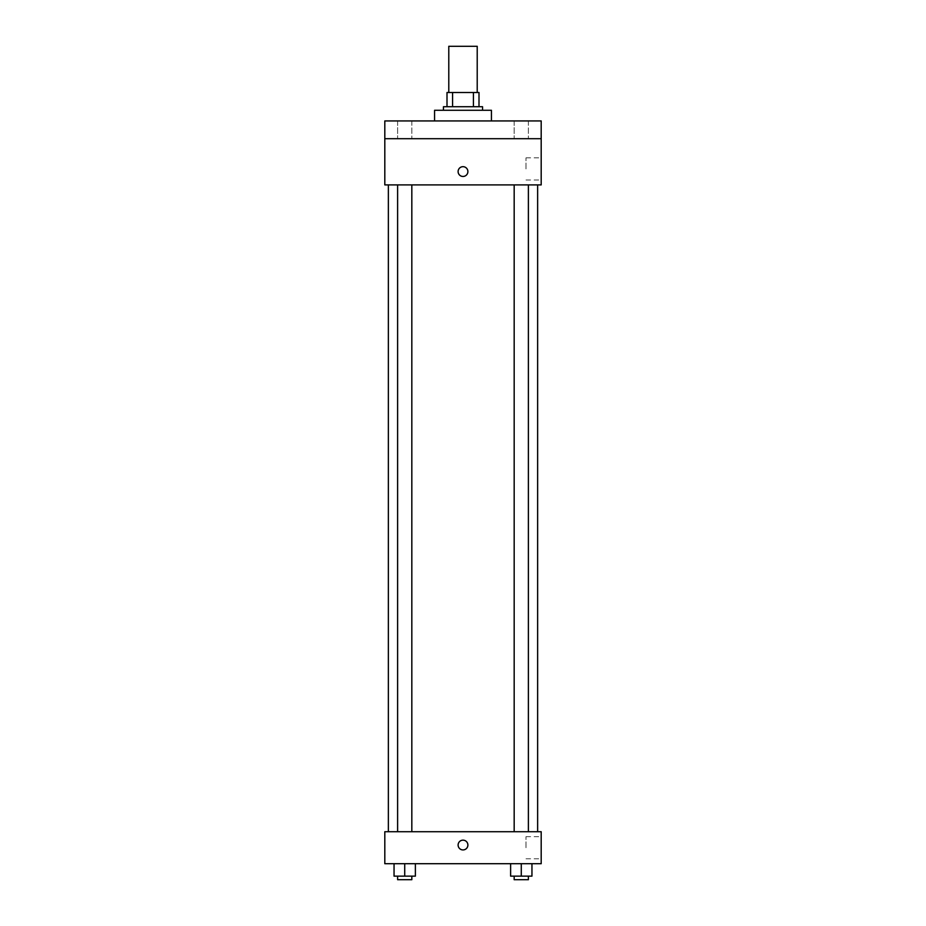 <?xml version="1.0" encoding="UTF-8"?>
<svg xmlns="http://www.w3.org/2000/svg" width="926" height="926" viewBox="0 0 926 926"><rect width="100%" height="100%" fill="white"/><g stroke="black" fill="none" stroke-linecap="round" stroke-linejoin="round"><path stroke-width="0.69" stroke-dasharray="4.63 3.47" d="M448.786 46.3L477.214 46.3M463 92.496L448.786 92.496L463 92.496M473.429 106.722L473.429 92.496L478.997 92.496L478.997 106.722L452.571 106.722L478.997 106.722M473.429 92.496L447.003 92.496M452.571 106.722L447.003 106.722L452.571 106.722L452.571 92.496M482.55 106.722L443.45 106.722M443.45 110.275L482.55 110.275L443.45 110.275M434.572 110.275L491.428 110.275M463 120.936L434.572 120.936L463 120.936M528.387 120.936L514.173 120.936L528.387 120.936L514.173 120.936L528.387 120.936L528.387 138.703L514.173 138.703L528.387 138.703L514.173 138.703L528.387 138.703L528.387 120.936M411.827 120.936L397.613 120.936L411.827 120.936L397.613 120.936L411.827 120.936L411.827 138.703L397.613 138.703L411.827 138.703L397.613 138.703L411.827 138.703L411.827 120.936M541.189 120.936L384.811 120.936L384.811 138.703L541.189 138.703L541.189 120.936M541.189 138.703L541.189 184.899L384.811 184.899L384.811 138.703L541.189 138.703L384.811 138.703M384.811 171.576L384.811 176.461L384.811 171.576M541.189 168.914L541.189 157.848L541.189 168.914M463 184.899L388.364 184.899L463 184.899M521.28 184.899L514.173 184.899L521.28 184.899M404.72 184.899L411.827 184.899L404.72 184.899M463 166.692A4.885 4.885 0 0 0 458.764 174.019A4.885 4.885 0 0 0 467.236 174.019A4.885 4.885 0 0 0 463 166.692A4.885 4.885 0 0 0 458.764 174.019A4.885 4.885 0 0 0 467.236 174.019A4.885 4.885 0 0 0 463 166.692M463 176.461A4.885 4.885 0 0 1 458.764 169.134A4.885 4.885 0 0 1 467.236 169.134A4.885 4.885 0 0 1 463 176.461M526.003 168.914L526.003 157.848L526.003 168.914M463 831.722L388.364 831.722L463 831.722M521.28 831.722L514.173 831.722L521.28 831.722M404.72 831.722L411.827 831.722L404.72 831.722M541.189 831.722L384.811 831.722L384.811 863.703L541.189 863.703L541.189 831.722M384.811 845.044L384.811 849.929L384.811 845.044M531.952 876.146L521.28 876.146L531.952 876.146L531.952 863.703L510.62 863.703L531.952 863.703L510.62 863.703L531.952 863.703L510.62 863.703L531.952 863.703L510.62 863.703L531.952 863.703L531.952 876.146L510.62 876.146L510.62 863.703L510.62 876.146L528.387 876.146L521.28 876.146L521.28 863.703L521.28 876.146L510.62 876.146L510.62 863.703M415.38 876.146L404.72 876.146L415.38 876.146L415.38 863.703L394.048 863.703L415.38 863.703L394.048 863.703L415.38 863.703L394.048 863.703L415.38 863.703L394.048 863.703L415.38 863.703L415.38 876.146L394.048 876.146L394.048 863.703L394.048 876.146L411.827 876.146L404.72 876.146L404.72 863.703L404.72 876.146L394.048 876.146L394.048 863.703M541.189 847.718L541.189 836.653L541.189 847.718M463 840.16A4.885 4.885 0 0 0 458.764 847.487A4.885 4.885 0 0 0 467.236 847.487A4.885 4.885 0 0 0 463 840.16A4.885 4.885 0 0 0 458.764 847.487A4.885 4.885 0 0 0 467.236 847.487A4.885 4.885 0 0 0 463 840.16M463 849.929A4.885 4.885 0 0 1 458.764 842.602A4.885 4.885 0 0 1 467.236 842.602A4.885 4.885 0 0 1 463 849.929M526.003 847.718L526.003 836.653L526.003 847.718M514.173 876.146L514.173 879.7L528.387 879.7L514.173 879.7L528.387 879.7L528.387 876.146L514.173 876.146L528.387 876.146M521.28 876.146L521.28 863.703M397.613 876.146L397.613 879.7L411.827 879.7L397.613 879.7L411.827 879.7L411.827 876.146L397.613 876.146L411.827 876.146M404.72 876.146L404.72 863.703M397.613 120.936L397.613 138.703L397.613 120.936M514.173 120.936L514.173 138.703L514.173 120.936M526.003 179.98L541.189 179.98M526.003 157.848L541.189 157.848M411.827 831.722L411.827 184.899M397.613 831.722L397.613 184.899M528.387 831.722L528.387 184.899M514.173 831.722L514.173 184.899M526.003 858.784L541.189 858.784M526.003 836.653L541.189 836.653"/><path stroke-width="1.39" d="M477.214 92.496L477.214 46.3L448.786 46.3L448.786 92.496M452.571 106.722L452.571 92.496L447.003 92.496L447.003 106.722L447.003 92.496M452.571 92.496L478.997 92.496L478.997 106.722M473.429 106.722L473.429 92.496M443.45 110.275L443.45 106.722L482.55 106.722L482.55 110.275M491.428 120.936L491.428 110.275L434.572 110.275L434.572 120.936M384.811 120.936L541.189 120.936L541.189 138.703L384.811 138.703L384.811 120.936M541.189 138.703L541.189 184.899L384.811 184.899L384.811 138.703M463 176.461A4.885 4.885 0 0 1 458.764 169.134A4.885 4.885 0 0 1 467.236 169.134A4.885 4.885 0 0 1 463 176.461M384.811 831.722L541.189 831.722L541.189 863.703L384.811 863.703L384.811 831.722M463 849.929A4.885 4.885 0 0 1 458.764 842.602A4.885 4.885 0 0 1 467.236 842.602A4.885 4.885 0 0 1 463 849.929M510.62 863.703L510.62 876.146L531.952 876.146L531.952 863.703L531.952 876.146M521.28 876.146L521.28 863.703M528.387 876.146L528.387 879.7L514.173 879.7L514.173 876.146M394.048 863.703L394.048 876.146L415.38 876.146L415.38 863.703L415.38 876.146M404.72 876.146L404.72 863.703M411.827 876.146L411.827 879.7L397.613 879.7L397.613 876.146M537.636 831.722L537.636 184.899M388.364 831.722L388.364 184.899M514.173 184.899L514.173 831.722M528.387 184.899L528.387 831.722M411.827 831.722L411.827 184.899M397.613 831.722L397.613 184.899"/></g></svg>
